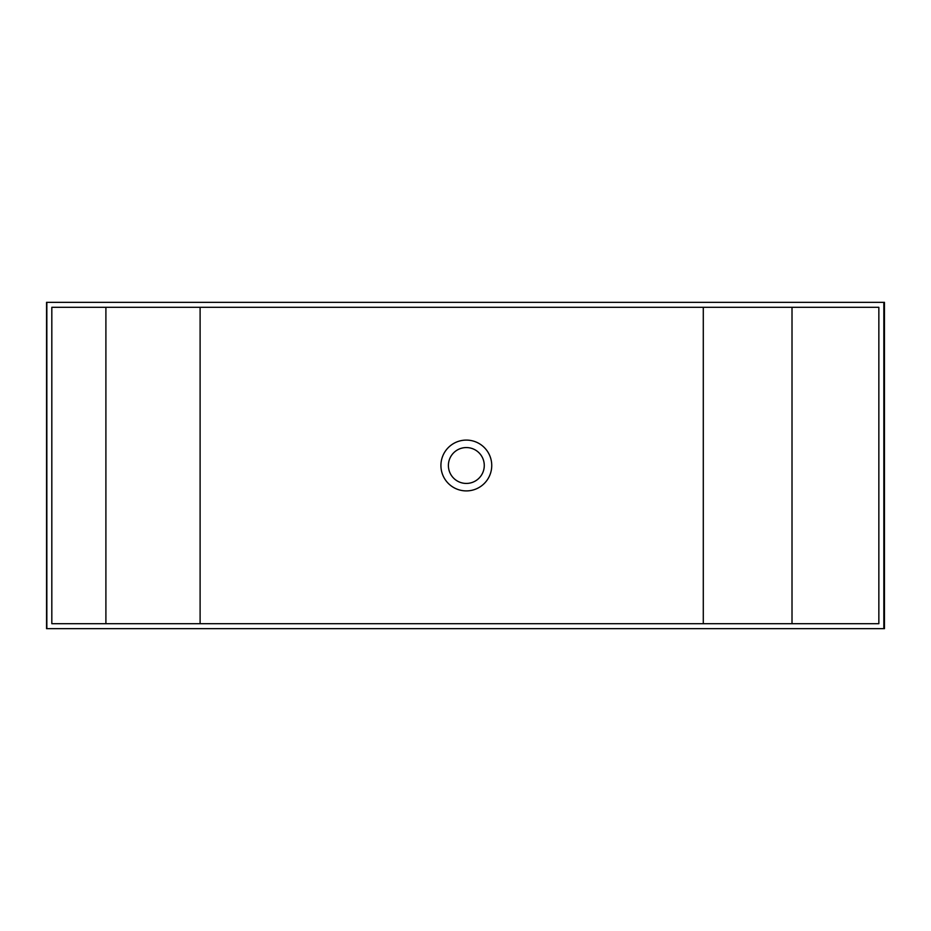 <?xml version="1.0" encoding="UTF-8"?>
<svg xmlns="http://www.w3.org/2000/svg" width="931" height="931" viewBox="0 0 931 931"><rect width="100%" height="100%" fill="white"/><g stroke="black" fill="none" stroke-linecap="round" stroke-linejoin="round"><path stroke-width="1.4" d="M466.338 440.095A25.405 25.405 0 0 0 440.922 465.5A25.405 25.405 0 0 0 466.338 490.905A25.405 25.405 0 0 0 491.743 465.5A25.405 25.405 0 0 0 466.338 440.095M466.338 483.433A17.933 17.933 0 0 1 448.393 465.5A17.933 17.933 0 0 1 466.338 447.567A17.933 17.933 0 0 1 484.271 465.5A17.933 17.933 0 0 1 466.338 483.433M46.55 302.331L884.45 302.331L884.45 628.669L46.55 628.669L46.55 302.331M51.822 623.689L51.822 307.311L878.852 307.311L51.822 307.311L51.822 623.689L878.852 623.689L878.852 307.311L878.852 623.689L51.822 623.689M883.833 302.331L46.841 302.331L46.841 628.669L883.833 628.669L883.833 302.331M200.107 623.689L200.107 307.311M703.289 623.689L703.289 307.311M792.013 623.689L792.013 307.311M105.901 623.689L105.901 307.311"/></g></svg>
